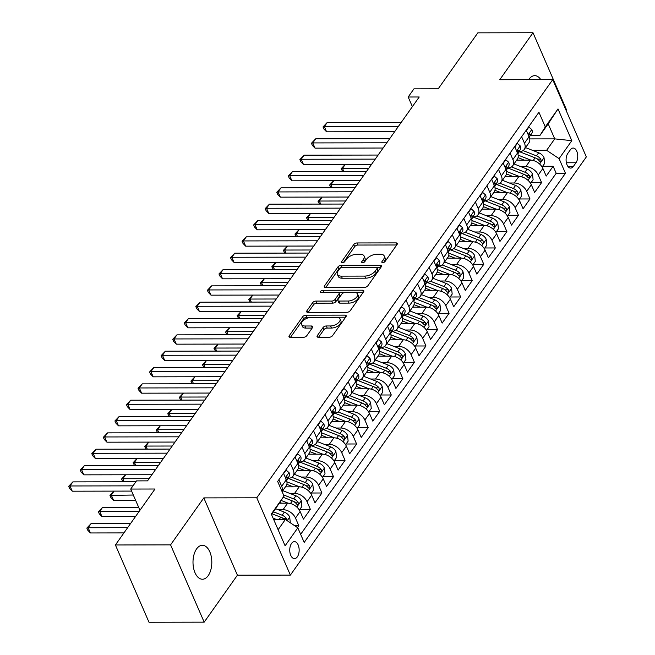 <?xml version="1.0" encoding="UTF-8"?>
<svg xmlns="http://www.w3.org/2000/svg" width="655" height="655" viewBox="0 0 655 655"><rect width="100%" height="100%" fill="white"/><g stroke="black" fill="none" stroke-linecap="round" stroke-linejoin="round"><path stroke-width="0.98" d="M382.708 262.647A1.826 0.933 -23.5 0 0 385.017 261.525L397.077 244.487A2.604 1.335 -23.5 0 0 397.298 243.455A2.604 1.335 -23.5 0 0 396.046 242.89L357.049 242.956A2.604 1.335 -23.5 0 0 353.749 244.569L341.697 261.599A1.826 0.933 -23.5 0 0 341.542 262.327A1.826 0.933 -23.5 0 0 342.418 262.721A1.826 0.933 -23.5 0 0 344.726 261.599L346.29 259.388A8.327 4.266 -23.5 0 1 356.852 254.246L360.103 254.246A8.327 4.266 -23.5 0 1 364.106 256.056A8.327 4.266 -23.5 0 1 363.402 259.364L361.838 261.566A1.826 0.933 -23.5 0 0 361.683 262.287A1.826 0.933 -23.5 0 0 362.559 262.688A1.826 0.933 -23.5 0 0 364.876 261.558L366.432 259.355A8.327 4.266 -23.5 0 1 376.993 254.214L380.244 254.206A8.327 4.266 -23.5 0 1 384.256 256.015A8.327 4.266 -23.5 0 1 383.543 259.323L381.988 261.533A1.826 0.933 -23.5 0 0 381.832 262.254A1.826 0.933 -23.5 0 0 382.708 262.647M208.216 575.639A16.973 9.407 89.9 0 0 211.295 556.734A16.973 9.407 89.9 0 0 202.379 545.304A16.973 9.407 89.9 0 0 196.59 548.906A16.973 9.407 89.9 0 0 193.52 567.811A16.973 9.407 89.9 0 0 202.436 579.241A16.973 9.407 89.9 0 0 208.216 575.639M540.817 79.64A16.973 9.407 89.9 0 0 534.75 75.661A16.973 9.407 89.9 0 0 528.962 79.263A16.973 9.407 89.9 0 0 528.691 79.664M297.362 556.807A8.482 4.708 89.9 0 0 298.893 547.351A8.482 4.708 89.9 0 0 294.439 541.636A8.482 4.708 89.9 0 0 291.549 543.437A8.482 4.708 89.9 0 0 290.009 552.885A8.482 4.708 89.9 0 0 294.463 558.609A8.482 4.708 89.9 0 0 297.362 556.807M317.29 335.671A2.604 1.335 -23.5 0 0 317.069 336.703A2.604 1.335 -23.5 0 0 318.322 337.268L329.26 337.251A2.604 1.335 -23.5 0 0 332.56 335.647L345.955 316.725A2.604 1.335 -23.5 0 0 346.176 315.685A2.604 1.335 -23.5 0 0 344.923 315.12L305.934 315.194A2.604 1.335 -23.5 0 0 302.626 316.799L289.24 335.72A2.604 1.335 -23.5 0 0 289.019 336.752A2.604 1.335 -23.5 0 0 290.271 337.317L303.486 337.3A2.604 1.335 -23.5 0 0 306.786 335.688L312.517 327.59A2.604 1.335 -23.5 0 0 312.738 326.558A2.604 1.335 -23.5 0 0 311.485 325.994L304.935 326.002A6.959 3.562 -23.5 0 1 301.587 324.495A6.959 3.562 -23.5 0 1 303.994 319.918A6.959 3.562 -23.5 0 1 311.002 317.429L336.67 317.38A6.959 3.562 -23.5 0 1 340.019 318.895A6.959 3.562 -23.5 0 1 337.612 323.464A6.959 3.562 -23.5 0 1 330.603 325.961L326.321 325.969A2.604 1.335 -23.5 0 0 323.021 327.574L317.29 335.671L317.978 337.251M566.207 110.605L566.608 110.032L533.006 32.75L477.831 32.848L438.236 88.793L413.96 88.843L408.18 97.005L419.216 96.989L147.539 480.868L136.502 480.893L130.722 489.056L139.949 510.278M170.57 544.87L204.18 622.152L237.413 575.188L203.811 497.898L170.57 544.87L115.403 544.968L154.998 489.015L130.722 489.056M203.811 497.898L256.776 497.808L552.73 79.623L586.34 156.905L290.378 575.098L256.776 497.808M533.006 32.75L499.765 79.713L552.73 79.623M364.557 287.381A2.604 1.335 -23.5 0 0 367.856 285.776L381.243 266.855A2.604 1.335 -23.5 0 0 381.464 265.824A2.604 1.335 -23.5 0 0 380.211 265.259L341.222 265.324A2.604 1.335 -23.5 0 0 337.923 266.937L324.528 285.85A2.604 1.335 -23.5 0 0 324.307 286.89A2.604 1.335 -23.5 0 0 325.56 287.455L364.557 287.381M363.599 291.786L350.212 310.707A2.604 1.335 -23.5 0 1 346.904 312.32L307.915 312.386A2.604 1.335 -23.5 0 1 306.663 311.821A2.604 1.335 -23.5 0 1 306.884 310.789L312.615 302.692A2.604 1.335 -23.5 0 1 315.915 301.079L331.733 301.054A2.604 1.335 -23.5 0 0 335.032 299.45L338.831 294.079A2.604 1.335 -23.5 0 0 339.053 293.039A2.604 1.335 -23.5 0 0 337.8 292.474L321.335 292.507A1.826 0.933 -23.5 0 1 320.459 292.114A1.826 0.933 -23.5 0 1 321.089 290.91A1.826 0.933 -23.5 0 1 322.923 290.263L362.567 290.19A2.604 1.335 -23.5 0 1 363.82 290.755A2.604 1.335 -23.5 0 1 363.599 291.786M204.18 622.152L149.004 622.25L115.403 544.968M297.452 527.578L298.803 525.662L294.603 525.67M278.138 509.705L283.026 509.696A10.603 6.959 35.3 0 1 295.487 518.039L300.113 511.506L303.429 519.128L310.364 509.328L299.859 509.344M289.698 493.371L294.586 493.362A10.603 6.959 35.3 0 1 307.048 501.705L311.674 495.172L314.99 502.794L321.924 492.994L311.42 493.01M301.259 477.036L306.147 477.028A10.603 6.959 35.3 0 1 318.608 485.363L323.234 478.83L326.55 486.46L333.485 476.66L322.981 476.676M312.82 460.702L317.708 460.694A10.603 6.959 35.3 0 1 330.169 469.029L334.795 462.495L338.111 470.118L345.046 460.318L334.541 460.342M324.381 444.368L329.269 444.36A10.603 6.959 35.3 0 1 341.73 452.695L346.356 446.161L349.672 453.784L356.607 443.984L346.102 444M335.941 428.026L340.829 428.018A10.603 6.959 35.3 0 1 353.291 436.361L357.917 429.827L361.232 437.45L368.167 427.65L357.663 427.666M347.502 411.692L352.39 411.684A10.603 6.959 35.3 0 1 364.851 420.027L369.477 413.493L372.793 421.116L379.728 411.315L369.224 411.332M359.063 395.358L363.951 395.35A10.603 6.959 35.3 0 1 376.412 403.693L381.038 397.159L384.354 404.782L391.289 394.981L380.784 394.998M370.624 379.024L375.511 379.016A10.603 6.959 35.3 0 1 387.973 387.351L392.599 380.817L395.915 388.448L402.85 378.639L392.345 378.664M382.184 362.69L387.072 362.682A10.603 6.959 35.3 0 1 399.534 371.017L404.16 364.483L407.476 372.106L414.41 362.305L403.906 362.33M393.745 346.356L398.633 346.348A10.603 6.959 35.3 0 1 411.094 354.683L415.72 348.149L419.036 355.771L425.971 345.971L415.466 345.987M405.306 330.014L410.194 330.005A10.603 6.959 35.3 0 1 422.655 338.348L427.281 331.815L430.597 339.437L437.532 329.637L427.027 329.653M416.867 313.68L421.755 313.671A10.603 6.959 35.3 0 1 434.216 322.014L438.842 315.481L442.158 323.103L449.093 313.303L438.588 313.319M428.427 297.345L433.315 297.337A10.603 6.959 35.3 0 1 445.777 305.68L450.403 299.147L453.718 306.769L460.653 296.969L450.149 296.985M439.988 281.011L444.876 281.003A10.603 6.959 35.3 0 1 457.337 289.338L461.963 282.804L465.279 290.435L472.214 280.627L461.709 280.651M451.549 264.677L456.437 264.669A10.603 6.959 35.3 0 1 468.898 273.004L473.524 266.47L476.84 274.093L483.775 264.293L473.27 264.317M463.11 248.343L467.998 248.335A10.603 6.959 35.3 0 1 480.459 256.67L485.085 250.136L488.401 257.759L495.336 247.958L484.831 247.975M474.67 232.001L479.558 231.993A10.603 6.959 35.3 0 1 492.02 240.336L496.646 233.802L499.962 241.425L506.896 231.624L496.392 231.641M486.231 215.667L491.119 215.659A10.603 6.959 35.3 0 1 503.58 224.002L508.206 217.468L511.522 225.091L518.457 215.29L507.952 215.307M497.792 199.333L502.68 199.325A10.603 6.959 35.3 0 1 515.141 207.668L519.767 201.134L523.083 208.757L530.018 198.956L519.513 198.973M509.353 182.999L514.24 182.991A10.603 6.959 35.3 0 1 526.702 191.326L531.328 184.792L534.644 192.423L541.579 182.614L538.263 174.991A10.603 6.959 -144.7 0 0 525.809 166.657L520.913 166.665M531.074 182.639L541.579 182.614M300.113 511.506A10.603 6.959 -144.7 0 0 287.651 503.163L279.603 503.179M311.674 495.172A10.603 6.959 -144.7 0 0 299.212 486.829L285.465 486.853M323.234 478.83A10.603 6.959 -144.7 0 0 310.773 470.495L297.026 470.519M334.795 462.495A10.603 6.959 -144.7 0 0 322.334 454.161L308.587 454.185M346.356 446.161A10.603 6.959 -144.7 0 0 333.894 437.827L320.148 437.843M357.917 429.827A10.603 6.959 -144.7 0 0 345.455 421.484L331.708 421.509M369.477 413.493A10.603 6.959 -144.7 0 0 357.016 405.15L343.269 405.175M381.038 397.159A10.603 6.959 -144.7 0 0 368.577 388.816L354.83 388.841M392.599 380.817A10.603 6.959 -144.7 0 0 380.137 372.482L366.391 372.507M404.16 364.483A10.603 6.959 -144.7 0 0 391.698 356.148L377.951 356.173M415.72 348.149A10.603 6.959 -144.7 0 0 403.259 339.806L389.512 339.83M427.281 331.815A10.603 6.959 -144.7 0 0 414.82 323.472L401.073 323.496M438.842 315.481A10.603 6.959 -144.7 0 0 426.38 307.138L412.634 307.162M450.403 299.147A10.603 6.959 -144.7 0 0 437.941 290.804L424.194 290.828M461.963 282.804A10.603 6.959 -144.7 0 0 449.502 274.47L435.755 274.494M473.524 266.47A10.603 6.959 -144.7 0 0 461.063 258.135L447.316 258.16M485.085 250.136A10.603 6.959 -144.7 0 0 472.623 241.793L458.877 241.818M496.646 233.802A10.603 6.959 -144.7 0 0 484.184 225.459L470.437 225.484M508.206 217.468A10.603 6.959 -144.7 0 0 495.745 209.125L481.998 209.15M519.767 201.134A10.603 6.959 -144.7 0 0 507.306 192.791L493.559 192.816M531.328 184.792A10.603 6.959 -144.7 0 0 518.866 176.457L505.12 176.482M570.366 149.798L567.819 153.393A8.22 4.56 89.9 0 0 566.338 162.546A8.22 4.56 89.9 0 0 570.652 168.089A8.22 4.56 89.9 0 0 573.452 166.337L575.999 162.743A8.22 4.56 89.9 0 0 577.489 153.589A8.22 4.56 89.9 0 0 573.166 148.055A8.22 4.56 89.9 0 0 570.366 149.798M278.113 529.723L285.359 519.481L297.82 527.824L304.182 542.446L565.453 173.264L559.092 158.641L546.638 150.306L532.474 150.331M297.82 527.824L285.105 545.795L271.301 514.044L284.016 496.072L277.663 481.45L538.934 112.267L545.288 126.89L558.011 108.926L571.815 140.669L559.092 158.641M287.709 478.322L288.053 478.322A10.603 6.959 35.3 0 0 293.072 476.095L297.697 469.561A10.603 6.959 -144.7 0 0 297.869 463.421L295.037 456.903M299.269 461.988L299.613 461.988A20.289 13.305 35.3 0 1 299.728 462.029L315.448 468.202A7.025 4.61 35.3 0 1 319.828 471.477L320.745 472.083L321.392 471.641L321.212 469.512A7.025 4.61 -144.7 0 0 316.84 466.245L303.388 460.964M310.83 445.654L311.174 445.654A20.289 13.305 35.3 0 1 311.289 445.695L327.009 451.868A7.025 4.61 35.3 0 1 331.389 455.135L332.306 455.749L332.953 455.299L332.773 453.178A7.025 4.61 -144.7 0 0 328.401 449.911L314.949 444.63M322.391 429.32L322.735 429.32A20.289 13.305 35.3 0 1 322.849 429.361L338.578 435.534A7.025 4.61 35.3 0 1 342.95 438.801L343.867 439.415L344.514 438.965L344.334 436.844A7.025 4.61 -144.7 0 0 339.961 433.577L326.509 428.288M333.952 412.986L334.296 412.986A20.289 13.305 35.3 0 1 334.41 413.027L350.138 419.2A7.025 4.61 35.3 0 1 354.511 422.467L355.428 423.081L356.074 422.631L355.894 420.51A7.025 4.61 -144.7 0 0 351.522 417.235L338.07 411.954M345.512 396.643L345.856 396.643A10.603 6.959 35.3 0 0 350.875 394.416L355.501 387.883A10.603 6.959 -144.7 0 0 355.673 381.742L352.84 375.225M357.073 380.309L357.417 380.309A20.289 13.305 35.3 0 1 357.532 380.35L373.26 386.524A7.025 4.61 35.3 0 1 377.632 389.799L378.549 390.405L379.196 389.962L379.016 387.834A7.025 4.61 -144.7 0 0 374.644 384.567L361.192 379.286M368.634 363.975L368.978 363.975A20.289 13.305 35.3 0 1 369.092 364.016L384.821 370.19A7.025 4.61 35.3 0 1 389.193 373.465L390.11 374.07L390.757 373.62L390.577 371.5A7.025 4.61 -144.7 0 0 386.204 368.233L372.752 362.952M380.195 347.641L380.539 347.641A20.289 13.305 35.3 0 1 380.653 347.682L396.381 353.856A7.025 4.61 35.3 0 1 400.754 357.122L401.679 357.736L402.317 357.286L402.137 355.166A7.025 4.61 -144.7 0 0 397.765 351.899L384.313 346.618M391.755 331.307L392.099 331.307A20.289 13.305 35.3 0 1 392.214 331.348L407.942 337.522A7.025 4.61 35.3 0 1 412.314 340.788L413.24 341.402L413.878 340.952L413.698 338.831A7.025 4.61 -144.7 0 0 409.326 335.565L395.874 330.276M403.316 314.973L403.66 314.973A10.603 6.959 35.3 0 0 408.687 312.738L413.305 306.204A10.603 6.959 -144.7 0 0 413.477 300.064L410.644 293.546M414.877 298.631L415.221 298.631A20.289 13.305 35.3 0 1 415.335 298.672L431.064 304.853A7.025 4.61 35.3 0 1 435.436 308.12L436.361 308.726L437 308.284L436.819 306.163A7.025 4.61 -144.7 0 0 432.447 302.888L418.995 297.607M426.438 282.297L426.782 282.297A20.289 13.305 35.3 0 1 426.896 282.338L442.624 288.511A7.025 4.61 35.3 0 1 446.997 291.786L447.922 292.392L448.56 291.95L448.38 289.821A7.025 4.61 -144.7 0 0 444.008 286.554L430.556 281.273M437.999 265.963L438.342 265.963A20.289 13.305 35.3 0 1 438.457 266.004L454.185 272.177A7.025 4.61 35.3 0 1 458.557 275.452L459.483 276.058L460.121 275.608L459.941 273.487A7.025 4.61 -144.7 0 0 455.569 270.22L442.117 264.939M449.559 249.629L449.903 249.629A20.289 13.305 35.3 0 1 450.018 249.67L465.746 255.843A7.025 4.61 35.3 0 1 470.118 259.11L471.043 259.724L471.682 259.274L471.502 257.153A7.025 4.61 -144.7 0 0 467.13 253.886L453.678 248.605M461.12 233.295L461.464 233.295A10.603 6.959 35.3 0 0 466.491 231.068L471.109 224.526A10.603 6.959 -144.7 0 0 471.281 218.385L468.448 211.868M472.681 216.961L473.025 216.952A20.289 13.305 35.3 0 1 473.139 217.002L488.867 223.175A7.025 4.61 35.3 0 1 493.24 226.442L494.165 227.056L494.803 226.605L494.623 224.485A7.025 4.61 -144.7 0 0 490.251 221.21L476.799 215.929M484.242 200.618L484.585 200.618A20.289 13.305 35.3 0 1 484.7 200.659L500.428 206.841A7.025 4.61 35.3 0 1 504.8 210.108L505.725 210.714L506.364 210.271L506.184 208.143A7.025 4.61 -144.7 0 0 501.812 204.876L488.36 199.595M495.802 184.284L496.146 184.284A20.289 13.305 35.3 0 1 496.261 184.325L511.989 190.499A7.025 4.61 35.3 0 1 516.361 193.774L517.286 194.379L517.925 193.937L517.745 191.809A7.025 4.61 -144.7 0 0 513.373 188.542L499.921 183.261M507.363 167.95L507.707 167.95A20.289 13.305 35.3 0 1 507.822 167.991L523.55 174.165A7.025 4.61 35.3 0 1 527.922 177.439L528.847 178.045L529.486 177.595L529.306 175.474A7.025 4.61 -144.7 0 0 524.933 172.208L511.49 166.927M300.653 534.341L556.185 173.28L553.139 166.28L546.204 176.08L542.889 168.458A10.603 6.959 -144.7 0 0 530.427 160.123L516.68 160.147M518.924 151.616L519.268 151.616A10.603 6.959 -144.7 0 0 524.295 149.389A10.603 6.959 -144.7 0 0 524.458 143.24L521.626 136.723M524.295 149.389L528.913 142.855A10.603 6.959 -144.7 0 0 529.084 136.707L526.252 130.189M278.85 479.771L281.683 486.288A10.603 6.959 35.3 0 1 282.027 491.496M282.084 491.627L286.137 485.895A10.603 6.959 -144.7 0 0 286.309 479.755L283.476 473.238M290.411 463.437L293.244 469.954A10.603 6.959 35.3 0 1 293.072 476.095M301.971 447.095L304.804 453.62A10.603 6.959 35.3 0 1 304.632 459.761A10.603 6.959 35.3 0 1 299.613 461.988M304.632 459.761L309.258 453.227A10.603 6.959 -144.7 0 0 309.43 447.087L306.597 440.561M313.532 430.761L316.365 437.278A10.603 6.959 35.3 0 1 316.193 443.427A10.603 6.959 35.3 0 1 311.174 445.654M316.193 443.427L320.819 436.893A10.603 6.959 -144.7 0 0 320.991 430.744L318.158 424.227M325.093 414.427L327.926 420.944A10.603 6.959 35.3 0 1 327.754 427.093A10.603 6.959 35.3 0 1 322.735 429.32M327.754 427.093L332.38 420.559A10.603 6.959 -144.7 0 0 332.552 414.41L329.719 407.893M336.654 398.093L339.486 404.61A10.603 6.959 35.3 0 1 339.315 410.75A10.603 6.959 35.3 0 1 334.296 412.986M339.315 410.75L343.94 404.217A10.603 6.959 -144.7 0 0 344.112 398.076L341.28 391.559M348.214 381.759L351.047 388.276A10.603 6.959 35.3 0 1 350.875 394.416M359.775 365.424L362.608 371.942A10.603 6.959 35.3 0 1 362.436 378.082A10.603 6.959 35.3 0 1 357.417 380.309M362.436 378.082L367.062 371.549A10.603 6.959 -144.7 0 0 367.234 365.408L364.401 358.883M371.336 349.082L374.169 355.608A10.603 6.959 35.3 0 1 374.005 361.748A10.603 6.959 35.3 0 1 368.978 363.975M374.005 361.748L378.623 355.215A10.603 6.959 -144.7 0 0 378.795 349.074L375.962 342.549M382.897 332.748L385.729 339.265A10.603 6.959 35.3 0 1 385.566 345.414A10.603 6.959 35.3 0 1 380.539 347.641M385.566 345.414L390.183 338.881A10.603 6.959 -144.7 0 0 390.355 332.732L387.523 326.215M394.457 316.414L397.29 322.931A10.603 6.959 35.3 0 1 397.127 329.08A10.603 6.959 35.3 0 1 392.099 331.307M397.127 329.08L401.744 322.547A10.603 6.959 -144.7 0 0 401.916 316.398L399.083 309.88M406.018 300.08L408.851 306.597A10.603 6.959 35.3 0 1 408.687 312.738M417.579 283.746L420.412 290.263A10.603 6.959 35.3 0 1 420.248 296.404A10.603 6.959 35.3 0 1 415.221 298.631M420.248 296.404L424.866 289.87A10.603 6.959 -144.7 0 0 425.038 283.73L422.205 277.212M429.14 267.412L431.973 273.929A10.603 6.959 35.3 0 1 431.809 280.07A10.603 6.959 35.3 0 1 426.782 282.297M431.809 280.07L436.426 273.536A10.603 6.959 -144.7 0 0 436.598 267.396L433.766 260.87M440.7 251.07L443.533 257.595A10.603 6.959 35.3 0 1 443.369 263.736A10.603 6.959 35.3 0 1 438.342 265.963M443.369 263.736L447.987 257.202A10.603 6.959 -144.7 0 0 448.159 251.061L445.326 244.536M452.261 234.736L455.094 241.253A10.603 6.959 35.3 0 1 454.93 247.402A10.603 6.959 35.3 0 1 449.903 249.629M454.93 247.402L459.548 240.868A10.603 6.959 -144.7 0 0 459.72 234.719L456.887 228.202M463.822 218.402L466.655 224.919A10.603 6.959 35.3 0 1 466.491 231.068M475.383 202.067L478.216 208.585A10.603 6.959 35.3 0 1 478.052 214.725A10.603 6.959 35.3 0 1 473.025 216.952M478.052 214.725L482.669 208.192A10.603 6.959 -144.7 0 0 482.841 202.051L480.009 195.534M486.943 185.733L489.776 192.251A10.603 6.959 35.3 0 1 489.613 198.391A10.603 6.959 35.3 0 1 484.585 200.618M489.613 198.391L494.23 191.858A10.603 6.959 -144.7 0 0 494.402 185.717L491.569 179.2M498.504 169.399L501.337 175.917A10.603 6.959 35.3 0 1 501.173 182.057A10.603 6.959 35.3 0 1 496.146 184.284M501.173 182.057L505.791 175.524A10.603 6.959 -144.7 0 0 505.963 169.383L503.13 162.858M510.065 153.057L512.898 159.583A10.603 6.959 35.3 0 1 512.734 165.723A10.603 6.959 35.3 0 1 507.707 167.95M512.734 165.723L517.352 159.19A10.603 6.959 -144.7 0 0 517.524 153.049L514.691 146.524M526.702 191.326L530.018 198.956M515.141 207.668L518.457 215.29M503.58 224.002L506.896 231.624M492.02 240.336L495.336 247.958M480.459 256.67L483.775 264.293M468.898 273.004L472.214 280.627M457.337 289.338L460.653 296.969M445.777 305.68L449.093 313.303M434.216 322.014L437.532 329.637M422.655 338.348L425.971 345.971M411.094 354.683L414.41 362.305M399.534 371.017L402.85 378.639M387.973 387.351L391.289 394.981M376.412 403.693L379.728 411.315M364.851 420.027L368.167 427.65M353.291 436.361L356.607 443.984M341.73 452.695L345.046 460.318M330.169 469.029L333.485 476.66M318.608 485.363L321.924 492.994M307.048 501.705L310.364 509.328M295.487 518.039L298.803 525.662M285.359 519.481L273.675 519.505M546.638 150.306L554.728 138.868L548.186 123.828L540.097 135.266L545.288 126.89M529.731 138.909L554.728 138.868L571.815 140.669M530.484 135.282L540.097 135.266M237.413 575.188L290.378 575.098M408.18 97.005L412.38 106.65M284.016 496.072L271.579 514.683M542.635 166.304L553.139 166.28M556.185 173.28L565.453 173.264M548.186 123.828L558.011 108.926M383.724 262.442L384.452 261.419A8.327 4.266 -23.5 0 0 385.156 258.103L384.256 256.015M364.106 256.056L365.015 258.144A8.327 4.266 -23.5 0 1 364.311 261.451L363.582 262.483M396.725 244.978L357.957 245.044A2.604 1.335 -23.5 0 0 354.658 246.657L343.433 262.516M380.899 267.346L342.131 267.412A2.604 1.335 -23.5 0 0 338.831 269.025L325.789 287.455M376.961 268.624A1.826 0.933 -23.5 0 0 377.116 267.903A1.826 0.933 -23.5 0 0 376.24 267.51L342.016 267.567A1.826 0.933 -23.5 0 0 339.708 268.689L338.062 271.014A8.327 4.266 -23.5 0 0 337.358 274.322A8.327 4.266 -23.5 0 0 341.361 276.132L364.753 276.091A8.327 4.266 -23.5 0 0 375.315 270.949L376.961 268.624L377.869 270.712A1.826 0.933 -23.5 0 0 378.025 269.991L377.116 267.903M337.358 274.322L338.258 276.418A8.327 4.266 -23.5 0 0 342.27 278.228L341.361 276.132M377.869 270.712L376.224 273.037A8.327 4.266 -23.5 0 1 365.662 278.187L342.27 278.228M308.137 312.386L313.524 304.78L312.615 302.692M339.053 293.039L339.961 295.135A2.604 1.335 -23.5 0 1 339.74 296.166L335.941 301.537A2.604 1.335 -23.5 0 1 332.642 303.142L316.823 303.175A2.604 1.335 -23.5 0 0 313.524 304.78M363.255 292.277L323.832 292.351A1.826 0.933 -23.5 0 0 322.964 292.507M348.141 301.022A6.959 3.562 -23.5 0 0 355.149 298.533A6.959 3.562 -23.5 0 0 357.556 293.964A6.959 3.562 -23.5 0 0 354.208 292.449L345.169 292.466A2.604 1.335 -23.5 0 0 341.869 294.07L338.062 299.441A2.604 1.335 -23.5 0 0 337.841 300.473A2.604 1.335 -23.5 0 0 339.094 301.038L348.141 301.022L349.049 303.118A6.959 3.562 -23.5 0 0 356.058 300.62A6.959 3.562 -23.5 0 0 358.465 296.052L357.556 293.964M337.841 300.473L338.75 302.561A2.604 1.335 -23.5 0 0 340.002 303.134L339.094 301.038M349.049 303.118L340.002 303.134M340.019 318.895L340.927 320.983A6.959 3.562 -23.5 0 1 338.52 325.551A6.959 3.562 -23.5 0 1 331.512 328.049L327.23 328.057A2.604 1.335 -23.5 0 0 323.93 329.661L318.543 337.268M301.587 324.495L302.487 326.583A6.959 3.562 -23.5 0 0 305.844 328.089L304.935 326.002M312.173 328.081L305.844 328.089M345.611 317.216L306.843 317.282A2.604 1.335 -23.5 0 0 303.535 318.887L290.493 337.317M542.127 167.017L544.682 163.414L544.018 157.601A7.025 4.61 -144.7 0 0 538.688 152.771L525.547 147.604M530.861 160.131L518.154 155.137M524.442 160.131L518.072 157.626M519.276 151.616A20.289 13.305 35.3 0 1 519.382 151.657L535.11 157.83A7.025 4.61 35.3 0 1 539.483 161.097L540.408 161.711L541.046 161.261L540.866 159.14A7.025 4.61 -144.7 0 0 536.494 155.874L523.05 150.593M535.585 158.035L536.257 158.297A3.578 2.35 35.3 0 1 537.689 159.149L540.866 159.14M345.283 164.405L342.483 168.36L368.732 168.319M342.671 171.422L341.165 168.712L345.234 164.405M341.165 168.712L342.483 168.36L343.818 171.422M526.407 130.55L528.872 127.07L531.844 129.616A7.025 4.61 35.3 0 1 531.688 133.579L529.494 136.682A7.025 4.61 -144.7 0 0 530.059 134.283L529.592 133.669M398.363 126.456L324.323 126.587L327.213 122.501L401.253 122.37M528.921 134.283L530.059 134.283C529.256 133.325 528.798 133.98 528.675 136.24M394.662 131.688L326.591 131.811L324.323 126.587L323.005 126.931L327.213 122.501M326.591 131.811L323.906 129.019L323.005 126.931M528.872 127.07L528.462 127.07M530.566 183.351L533.121 179.748L532.458 173.935A7.025 4.61 -144.7 0 0 527.128 169.105L513.987 163.938M519.3 176.465L506.593 171.471M512.881 176.465L506.511 173.96M524.025 174.369L524.696 174.631A3.578 2.35 35.3 0 1 526.129 175.483L529.306 175.474M333.723 180.739L330.922 184.702L357.171 184.653M331.111 187.756L329.604 185.046L333.673 180.739M329.604 185.046L330.922 184.702L332.257 187.756M519.006 199.685L521.56 196.082L520.897 190.278A7.025 4.61 -144.7 0 0 515.567 185.439L502.426 180.281M507.74 192.799L495.033 187.813M501.321 192.799L494.951 190.294M512.464 190.703L513.135 190.973A3.578 2.35 35.3 0 1 514.568 191.817L517.745 191.809M322.162 197.073L319.362 201.036L345.611 200.987M319.55 204.09L318.043 201.38L322.113 197.073M318.043 201.38L319.362 201.036L320.696 204.09M507.445 216.019L509.999 212.416L509.336 206.612A7.025 4.61 -144.7 0 0 504.006 201.773L490.865 196.615M496.179 209.133L483.472 204.147M489.76 209.133L483.39 206.636M500.903 207.046L501.574 207.307A3.578 2.35 35.3 0 1 503.007 208.151L506.184 208.143M310.601 213.415L307.801 217.37L334.05 217.321M307.989 220.424L306.483 217.714L310.552 213.415M306.483 217.714L307.801 217.37L309.135 220.424M495.884 232.353L498.439 228.759L497.775 222.946A7.025 4.61 -144.7 0 0 492.445 218.107L479.304 212.949M484.618 225.467L471.911 220.481M478.199 225.476L471.829 222.97M489.342 223.38L490.014 223.642A3.578 2.35 35.3 0 1 491.447 224.485L494.623 224.485M299.04 229.749L296.24 233.704L322.489 233.655M296.428 236.766L294.922 234.048L298.991 229.749M294.922 234.048L296.24 233.704L297.575 236.758M514.846 146.892L517.311 143.404L520.283 145.95A7.025 4.61 35.3 0 1 520.127 149.913L517.933 153.016A7.025 4.61 -144.7 0 0 518.498 150.617L518.031 150.011M386.802 142.79L312.762 142.921L315.653 138.835L389.692 138.704M517.36 150.617L518.498 150.617C517.696 149.659 517.237 150.314 517.114 152.582M383.101 148.022L315.03 148.145L312.762 142.921L311.444 143.265L315.653 138.835M315.03 148.145L312.345 145.361L311.444 143.265M517.311 143.404L516.901 143.404M503.286 163.226L505.75 159.738L508.722 162.284A7.025 4.61 35.3 0 1 508.567 166.247L506.372 169.35A7.025 4.61 -144.7 0 0 506.937 166.951L506.471 166.345M375.241 159.124L301.202 159.255L304.092 155.178L378.131 155.047M505.799 166.959L506.937 166.951C506.135 165.993 505.676 166.648 505.554 168.916M371.541 164.356L303.47 164.479L301.202 159.255L299.875 159.607L304.092 155.178M303.47 164.479L300.784 161.695L299.875 159.607M505.75 159.738L505.341 159.738M491.725 179.56L494.189 176.072L497.161 178.618A7.025 4.61 35.3 0 1 497.006 182.581L494.812 185.684A7.025 4.61 -144.7 0 0 495.376 183.294L494.91 182.679M363.681 175.458L289.641 175.589L292.531 171.512L366.571 171.381M494.238 183.294L495.376 183.294C494.574 182.336 494.116 182.982 493.993 185.25M359.98 180.698L291.909 180.813L289.641 175.589L288.315 175.941L292.531 171.512M291.909 180.813L289.223 178.029L288.315 175.941M494.189 176.072L493.78 176.072M480.164 195.894L482.629 192.414L485.601 194.953A7.025 4.61 35.3 0 1 485.445 198.923L483.251 202.027A7.025 4.61 -144.7 0 0 483.816 199.628L483.349 199.014M352.12 191.8L278.08 191.931L280.97 187.846L355.01 187.715M482.678 199.628L483.816 199.628C483.013 198.67 482.555 199.325 482.432 201.584M348.419 197.032L280.348 197.147L278.08 191.931L276.754 192.275L280.97 187.846M280.348 197.147L277.663 194.363L276.754 192.275M482.629 192.414L482.219 192.414M484.323 248.695L486.878 245.093L486.215 239.28A7.025 4.61 -144.7 0 0 480.885 234.441L467.744 229.283M473.057 241.81L460.35 236.815M466.638 241.81L460.268 239.304M461.472 233.295A20.289 13.305 35.3 0 1 461.578 233.336L477.307 239.509A7.025 4.61 35.3 0 1 481.679 242.776L482.604 243.39L483.243 242.94L483.062 240.819A7.025 4.61 -144.7 0 0 478.69 237.552L465.238 232.263M477.782 239.714L478.453 239.976A3.578 2.35 35.3 0 1 479.886 240.827L483.062 240.819M287.479 246.083L284.679 250.038L310.928 249.997M284.868 253.1L283.361 250.39L287.43 246.083M283.361 250.39L284.679 250.038L286.014 253.092M468.603 212.228L471.068 208.749L474.04 211.287A7.025 4.61 35.3 0 1 473.884 215.258L471.69 218.361A7.025 4.61 -144.7 0 0 472.255 215.962L471.788 215.348M340.559 208.134L266.519 208.265L269.41 204.18L343.449 204.049M471.117 215.962L472.255 215.962C471.453 215.004 470.994 215.659 470.871 217.919M336.85 213.366L268.787 213.489L266.519 208.265L265.193 208.609L269.41 204.18M268.787 213.489L266.102 210.697L265.193 208.609M471.068 208.749L470.658 208.749M472.763 265.029L475.309 261.427L474.654 255.614A7.025 4.61 -144.7 0 0 469.324 250.783L456.183 245.617M461.497 258.144L448.79 253.149M455.078 258.144L448.708 255.638M466.221 256.048L466.892 256.31A3.578 2.35 35.3 0 1 468.325 257.161L471.502 257.153M275.919 262.418L273.119 266.372L299.368 266.331M273.307 269.434L271.8 266.724L275.87 262.418M271.8 266.724L273.119 266.372L274.453 269.434M457.043 228.57L459.507 225.083L462.479 227.629A7.025 4.61 35.3 0 1 462.324 231.592L460.129 234.695A7.025 4.61 -144.7 0 0 460.694 232.296L460.228 231.682M328.998 224.469L254.959 224.599L257.849 220.514L331.889 220.383M459.556 232.296L460.694 232.296C459.892 231.338 459.433 231.993 459.311 234.253M325.289 229.7L257.227 229.823L254.959 224.599L253.632 224.943L257.849 220.514M257.227 229.823L254.541 227.031L253.632 224.943M459.507 225.083L459.098 225.083M461.202 281.363L463.748 277.761L463.093 271.948A7.025 4.61 -144.7 0 0 457.763 267.117L444.622 261.951M449.936 274.478L437.229 269.483M443.517 274.478L437.147 271.972M454.66 272.382L455.331 272.644A3.578 2.35 35.3 0 1 456.764 273.495L459.941 273.487M264.358 278.752L261.558 282.714L287.807 282.665M261.746 285.768L260.24 283.058L264.309 278.752M260.24 283.058L261.558 282.714L262.892 285.768M445.482 244.904L447.946 241.417L450.918 243.963A7.025 4.61 35.3 0 1 450.763 247.926L448.569 251.029A7.025 4.61 -144.7 0 0 449.133 248.63L448.667 248.024M317.438 240.803L243.398 240.934L246.288 236.848L320.328 236.717M447.995 248.63L449.133 248.63C448.331 247.672 447.873 248.327 447.75 250.595M313.729 246.034L245.666 246.157L243.398 240.934L242.072 241.277L246.288 236.848M245.666 246.157L242.98 243.373L242.072 241.277M447.946 241.417L447.537 241.417M449.641 297.697L452.187 294.095L451.532 288.29A7.025 4.61 -144.7 0 0 446.202 283.451L433.061 278.293M438.375 290.812L425.668 285.826M431.956 290.812L425.586 288.306M443.099 288.716L443.771 288.986A3.578 2.35 35.3 0 1 445.203 289.829L448.38 289.821M252.797 295.086L249.997 299.048L276.246 298.999M250.185 302.102L248.679 299.392L252.748 295.086M248.679 299.392L249.997 299.048L251.332 302.102M433.921 261.239L436.386 257.751L439.358 260.297A7.025 4.61 35.3 0 1 439.202 264.26L437.008 267.363A7.025 4.61 -144.7 0 0 437.573 264.964L437.106 264.358M305.877 257.137L231.837 257.268L234.727 253.19L308.767 253.059M436.435 264.972L437.573 264.964C436.77 264.006 436.312 264.661 436.189 266.929M302.168 262.368L234.105 262.491L231.837 257.268L230.511 257.62L234.727 253.19M234.105 262.491L231.42 259.707L230.511 257.62M436.386 257.751L435.976 257.751M438.08 314.032L440.627 310.429L439.972 304.624A7.025 4.61 -144.7 0 0 434.642 299.785L421.501 294.627M426.814 307.146L414.107 302.16M420.395 307.146L414.026 304.649M431.539 305.058L432.21 305.32A3.578 2.35 35.3 0 1 433.643 306.163L436.819 306.163M241.236 311.428L238.436 315.382L264.685 315.333M238.625 318.436L237.118 315.726L241.187 311.428M237.118 315.726L238.436 315.382L239.771 318.436M422.36 277.573L424.825 274.085L427.797 276.631A7.025 4.61 35.3 0 1 427.641 280.594L425.447 283.697A7.025 4.61 -144.7 0 0 426.012 281.306L425.545 280.692M294.316 273.479L220.276 273.61L223.167 269.524L297.206 269.393M424.874 281.306L426.012 281.306C425.21 280.348 424.751 280.995 424.628 283.263M290.607 278.711L222.544 278.825L220.276 273.61L218.95 273.954L223.167 269.524M222.544 278.825L219.859 276.042L218.95 273.954M424.825 274.085L424.415 274.085M426.52 330.374L429.066 326.771L428.411 320.958A7.025 4.61 -144.7 0 0 423.081 316.119L409.94 310.961M415.254 323.48L402.547 318.494M408.835 323.488L402.465 320.983M403.668 314.973A20.289 13.305 35.3 0 1 403.775 315.014L419.503 321.187A7.025 4.61 35.3 0 1 423.875 324.454L424.8 325.068L425.439 324.618L425.259 322.497A7.025 4.61 -144.7 0 0 420.887 319.222L407.435 313.941M419.978 321.392L420.649 321.654A3.578 2.35 35.3 0 1 422.082 322.497L425.259 322.497M229.676 327.762L226.876 331.717L253.125 331.667M227.064 334.779L225.557 332.06L229.627 327.762M225.557 332.06L226.876 331.717L228.21 334.77M410.8 293.907L413.264 290.427L416.236 292.965A7.025 4.61 35.3 0 1 416.081 296.936L413.886 300.039A7.025 4.61 -144.7 0 0 414.451 297.64L413.985 297.026M282.755 289.813L208.716 289.944L211.606 285.858L285.645 285.727M413.313 297.64L414.451 297.64C413.649 296.682 413.19 297.337 413.068 299.597M279.046 295.045L210.984 295.159L208.716 289.944L207.389 290.288L211.606 285.858M210.984 295.159L208.298 292.376L207.389 290.288M413.264 290.427L412.855 290.427M414.959 346.708L417.505 343.105L416.85 337.292A7.025 4.61 -144.7 0 0 411.52 332.453L398.379 327.295M403.685 339.822L390.986 334.828M397.274 339.822L390.904 337.317M408.417 337.726L409.088 337.988A3.578 2.35 35.3 0 1 410.521 338.84L413.698 338.831M218.115 344.096L215.315 348.051L241.564 348.01M215.503 351.113L213.997 348.403L218.066 344.096M213.997 348.403L215.315 348.051L216.649 351.105M399.239 310.241L401.703 306.761L404.675 309.299A7.025 4.61 35.3 0 1 404.52 313.27L402.326 316.373A7.025 4.61 -144.7 0 0 402.89 313.974L402.424 313.36M271.195 306.147L197.155 306.278L200.045 302.192L274.085 302.061M401.752 313.974L402.89 313.974C402.088 313.016 401.63 313.671 401.507 315.931M267.486 311.379L199.423 311.502L197.155 306.278L195.829 306.622L200.045 302.192M199.423 311.502L196.737 308.71L195.829 306.622M401.703 306.761L401.294 306.761M403.398 363.042L405.944 359.439L405.289 353.626A7.025 4.61 -144.7 0 0 399.959 348.796L386.818 343.629M392.124 356.156L379.425 351.162M385.713 356.156L379.343 353.651M396.856 354.06L397.528 354.322A3.578 2.35 35.3 0 1 398.96 355.174L402.137 355.166M206.554 360.43L203.754 364.385L230.003 364.344M203.942 367.447L202.436 364.737L206.505 360.43M202.436 364.737L203.754 364.385L205.089 367.447M387.678 326.583L390.143 323.095L393.115 325.641A7.025 4.61 35.3 0 1 392.959 329.604L390.765 332.707A7.025 4.61 -144.7 0 0 391.33 330.308L390.863 329.694M259.634 322.481L185.594 322.612L188.484 318.526L262.524 318.395M390.192 330.308L391.33 330.308C390.527 329.35 390.069 330.005 389.946 332.273M255.925 327.713L187.862 327.836L185.594 322.612L184.268 322.956L188.484 318.526M187.862 327.836L185.177 325.044L184.268 322.956M390.143 323.095L389.733 323.095M391.837 379.376L394.384 375.773L393.729 369.96A7.025 4.61 -144.7 0 0 388.399 365.13L375.258 359.963M380.563 372.49L367.864 367.496M374.152 372.49L367.782 369.985M385.296 370.394L385.967 370.656A3.578 2.35 35.3 0 1 387.4 371.508L390.577 371.5M194.993 376.764L192.193 380.727L218.442 380.678M192.382 383.781L190.875 381.071L194.944 376.764M190.875 381.071L192.193 380.727L193.528 383.781M376.117 342.917L378.582 339.429L381.554 341.976A7.025 4.61 35.3 0 1 381.398 345.938L379.204 349.041A7.025 4.61 -144.7 0 0 379.769 346.642L379.302 346.036M248.073 338.815L174.034 338.946L176.924 334.861L250.963 334.73M378.631 346.651L379.769 346.642C378.967 345.684 378.508 346.339 378.385 348.607M244.364 344.047L176.301 344.17L174.034 338.946L172.707 339.298L176.924 334.861M176.301 344.17L173.616 341.386L172.707 339.298M378.582 339.429L378.172 339.429M380.277 395.71L382.823 392.108L382.168 386.303A7.025 4.61 -144.7 0 0 376.838 381.464L363.697 376.306M369.002 388.824L356.304 383.838M362.592 388.824L356.222 386.327M373.735 386.728L374.406 386.999A3.578 2.35 35.3 0 1 375.839 387.842L379.016 387.834M183.433 393.098L180.633 397.061L206.882 397.012M180.821 400.115L179.314 397.405L183.384 393.098M179.314 397.405L180.633 397.061L181.967 400.115M364.557 359.251L367.021 355.763L369.993 358.31A7.025 4.61 35.3 0 1 369.838 362.272L367.643 365.375A7.025 4.61 -144.7 0 0 368.208 362.976L367.742 362.371M236.512 355.149L162.473 355.28L165.363 351.203L239.402 351.072M367.07 362.985L368.208 362.976C367.406 362.019 366.947 362.673 366.825 364.941M232.803 360.381L164.741 360.504L162.473 355.28L161.146 355.632L165.363 351.203M164.741 360.504L162.055 357.72L161.146 355.632M367.021 355.763L366.612 355.763M368.716 412.044L371.262 408.45L370.607 402.637A7.025 4.61 -144.7 0 0 365.277 397.798L352.136 392.64M357.442 405.158L344.743 400.172M351.031 405.158L344.661 402.661M345.865 396.643A20.289 13.305 35.3 0 1 345.971 396.684L361.699 402.866A7.025 4.61 35.3 0 1 366.071 406.133L366.988 406.747L367.635 406.296L367.455 404.176A7.025 4.61 -144.7 0 0 363.083 400.901L349.631 395.62M362.174 403.071L362.845 403.333A3.578 2.35 35.3 0 1 364.278 404.176L367.455 404.176M171.872 409.44L169.072 413.395L195.321 413.346M169.26 416.449L167.754 413.739L171.823 409.44M167.754 413.739L169.072 413.395L170.406 416.449M352.996 375.585L355.46 372.097L358.432 374.644A7.025 4.61 35.3 0 1 358.277 378.606L356.083 381.718A7.025 4.61 -144.7 0 0 356.648 379.319L356.181 378.705M224.952 371.491L150.912 371.622L153.802 367.537L227.842 367.406M355.509 379.319L356.648 379.319C355.845 378.361 355.387 379.008 355.256 381.276M221.243 376.723L153.18 376.838L150.912 371.622L149.586 371.966L153.802 367.537M153.18 376.838L150.494 374.054L149.586 371.966M355.46 372.097L355.051 372.097M357.155 428.386L359.701 424.784L359.046 418.971A7.025 4.61 -144.7 0 0 353.716 414.132L340.575 408.974M345.881 421.492L333.182 416.506M339.47 421.501L333.1 418.995M350.613 419.405L351.285 419.667A3.578 2.35 35.3 0 1 352.717 420.51L355.894 420.51M160.311 425.775L157.511 429.729L183.76 429.68M157.699 432.791L156.193 430.073L160.262 425.775M156.193 430.073L157.511 429.729L158.846 432.783M341.435 391.919L343.9 388.44L346.872 390.978A7.025 4.61 35.3 0 1 346.716 394.949L344.522 398.052A7.025 4.61 -144.7 0 0 345.087 395.653L344.62 395.039M213.391 387.825L139.351 387.956L142.241 383.871L216.281 383.74M343.949 395.653L345.087 395.653C344.284 394.695 343.826 395.35 343.695 397.61M209.682 393.057L141.619 393.18L139.351 387.956L138.025 388.3L142.241 383.871M141.619 393.18L138.934 390.388L138.025 388.3M343.9 388.44L343.49 388.44M345.594 444.72L348.141 441.118L347.486 435.305A7.025 4.61 -144.7 0 0 342.156 430.466L329.015 425.308M334.32 437.835L321.621 432.84M327.909 437.835L321.54 435.329M339.053 435.739L339.724 436.001A3.578 2.35 35.3 0 1 341.157 436.852L344.334 436.844M148.75 442.109L145.95 446.063L172.2 446.022M146.139 449.125L144.632 446.415L148.701 442.109M144.632 446.415L145.95 446.063L147.285 449.125M329.874 408.253L332.339 404.774L335.311 407.312A7.025 4.61 35.3 0 1 335.155 411.283L332.961 414.386A7.025 4.61 -144.7 0 0 333.526 411.987L333.059 411.373M201.83 404.16L127.791 404.291L130.681 400.205L204.72 400.074M332.388 411.987L333.526 411.987C332.724 411.029 332.265 411.684 332.134 413.944M198.121 409.391L130.058 409.514L127.791 404.291L126.464 404.634L130.681 400.205M130.058 409.514L127.373 406.722L126.464 404.634M332.339 404.774L331.929 404.774M334.034 461.055L336.58 457.452L335.925 451.639A7.025 4.61 -144.7 0 0 330.595 446.808L317.454 441.642M322.759 454.169L310.061 449.174M316.349 454.169L309.979 451.663M327.492 452.073L328.163 452.335A3.578 2.35 35.3 0 1 329.596 453.186L332.773 453.178M137.19 458.443L134.39 462.397L160.639 462.356M134.578 465.459L133.071 462.749L137.141 458.443M133.071 462.749L134.39 462.397L135.724 465.459M318.314 424.596L320.778 421.108L323.75 423.654A7.025 4.61 35.3 0 1 323.595 427.617L321.4 430.72A7.025 4.61 -144.7 0 0 321.965 428.321L321.499 427.707M190.269 420.494L116.23 420.625L119.12 416.539L193.159 416.408M320.827 428.321L321.965 428.321C321.163 427.363 320.704 428.018 320.573 430.286M186.56 425.725L118.498 425.848L116.23 420.625L114.903 420.968L119.12 416.539M118.498 425.848L115.812 423.056L114.903 420.968M320.778 421.108L320.369 421.108M322.473 477.389L325.019 473.786L324.364 467.973A7.025 4.61 -144.7 0 0 319.034 463.142L305.893 457.984M311.199 470.503L298.5 465.508M304.788 470.503L298.418 467.998M315.931 468.407L316.602 468.677A3.578 2.35 35.3 0 1 318.035 469.52L321.212 469.512M125.629 474.777L122.829 478.74L149.078 478.69M123.017 481.793L121.511 479.083L125.58 474.777M121.511 479.083L122.829 478.74L124.163 481.793M306.753 440.93L309.217 437.442L312.189 439.988A7.025 4.61 35.3 0 1 312.034 443.951L309.84 447.054A7.025 4.61 -144.7 0 0 310.404 444.655L309.938 444.049M178.709 436.828L104.669 436.959L107.559 432.873L181.599 432.742M309.266 444.663L310.404 444.655C309.602 443.697 309.144 444.352 309.013 446.62M175 442.059L106.937 442.182L104.669 436.959L103.343 437.311L107.559 432.873M106.937 442.182L104.251 439.399L103.343 437.311M309.217 437.442L308.808 437.442M310.912 493.723L313.458 490.12L312.803 484.315A7.025 4.61 -144.7 0 0 307.473 479.476L294.332 474.318M299.638 486.837L286.939 481.851M293.227 486.837L286.857 484.34M114.068 491.119L111.268 495.074L113.544 500.297L135.593 500.256M288.061 478.322A20.289 13.305 35.3 0 1 288.167 478.363L303.887 484.544A7.025 4.61 35.3 0 1 308.268 487.811L309.185 488.417L309.831 487.975L309.651 485.846A7.025 4.61 -144.7 0 0 305.279 482.579L291.827 477.298M304.37 484.741L305.042 485.011A3.578 2.35 35.3 0 1 306.474 485.854L309.651 485.846M113.544 500.297L110.859 497.505L109.95 495.417L133.317 495.033M109.95 495.417L114.019 491.119M295.192 457.264L297.657 453.776L300.629 456.322A7.025 4.61 35.3 0 1 300.473 460.285L298.279 463.388A7.025 4.61 -144.7 0 0 298.844 460.989L298.377 460.383M167.148 453.162L93.108 453.293L95.998 449.215L170.038 449.084M297.706 460.997L298.844 460.989C298.041 460.039 297.583 460.686 297.452 462.954M163.439 458.394L95.376 458.516L93.108 453.293L91.782 453.645L95.998 449.215M95.376 458.516L92.691 455.733L91.782 453.645M297.657 453.776L297.247 453.776M299.351 510.057L301.898 506.462L301.243 500.649A7.025 4.61 -144.7 0 0 295.913 495.81L282.772 490.652M288.077 503.171L281.273 500.502M281.666 503.171L280.012 502.524M138.639 507.257L102.598 507.322L99.707 511.408L101.983 516.631L135.495 516.574M283.247 497.309L292.327 500.878A7.025 4.61 35.3 0 1 296.707 504.145L297.624 504.759L298.271 504.309L298.09 502.188A7.025 4.61 -144.7 0 0 293.718 498.913L283.509 494.91M292.81 501.083L293.481 501.345A3.578 2.35 35.3 0 1 294.914 502.188L298.09 502.188M101.983 516.631L99.298 513.839L98.389 511.751L99.707 511.408L139.204 511.334M98.389 511.751L102.598 507.322M283.631 473.598L286.096 470.11L289.068 472.656A7.025 4.61 35.3 0 1 288.912 476.619L286.718 479.73A7.025 4.61 -144.7 0 0 287.283 477.331L286.816 476.717M155.587 469.504L81.547 469.635L84.438 465.549L158.477 465.418M286.145 477.331L287.283 477.331C286.481 476.373 286.022 477.02 285.891 479.288M151.878 474.736L83.815 474.85L81.547 469.635L80.221 469.979L84.438 465.549M83.815 474.85L81.13 472.067L80.221 469.979M286.096 470.11L285.686 470.118M290.329 522.813L289.682 516.983A7.025 4.61 -144.7 0 0 284.352 512.144L275.763 508.771M276.492 519.497L273.094 518.162M130.533 523.591L91.037 523.656L88.147 527.742L90.423 532.965L123.934 532.908M286.8 520.447L286.53 518.523A7.025 4.61 -144.7 0 0 282.158 515.248L273.561 511.874M281.249 517.417L281.92 517.679A3.578 2.35 35.3 0 1 283.353 518.523L286.53 518.523M272.177 513.839L280.766 517.213A7.025 4.61 35.3 0 1 284.262 519.489M90.423 532.965L87.737 530.182L86.828 528.086L88.147 527.742L127.643 527.676M86.828 528.086L91.037 523.656M132.99 485.854L69.987 485.969L72.877 481.883L135.88 481.769M131.606 491.086L72.255 491.193L69.987 485.969L68.66 486.313L72.877 481.883M72.255 491.193L69.569 488.401L68.66 486.313M283.026 509.696L287.651 503.163M294.586 493.362L299.212 486.829M306.147 477.028L310.773 470.495M317.708 460.694L322.334 454.161M329.269 444.36L333.894 437.827M340.829 428.018L345.455 421.484M352.39 411.684L357.016 405.15M363.951 395.35L368.577 388.816M375.511 379.016L380.137 372.482M387.072 362.682L391.698 356.148M398.633 346.348L403.259 339.806M410.194 330.005L414.82 323.472M421.755 313.671L426.38 307.138M433.315 297.337L437.941 290.804M444.876 281.003L449.502 274.47M456.437 264.669L461.063 258.135M467.998 248.335L472.623 241.793M479.558 231.993L484.184 225.459M491.119 215.659L495.745 209.125M502.68 199.325L507.306 192.791M514.24 182.991L518.866 176.457M525.809 166.657L530.427 160.123M524.458 143.24L529.084 136.707M281.683 486.288L286.309 479.755M293.244 469.954L297.869 463.421M304.804 453.62L309.43 447.087M316.365 437.278L320.991 430.744M327.926 420.944L332.552 414.41M339.486 404.61L344.112 398.076M351.047 388.276L355.673 381.742M362.608 371.942L367.234 365.408M374.169 355.608L378.795 349.074M385.729 339.265L390.355 332.732M397.29 322.931L401.916 316.398M408.851 306.597L413.477 300.064M420.412 290.263L425.038 283.73M431.973 273.929L436.598 267.396M443.533 257.595L448.159 251.061M455.094 241.253L459.72 234.719M466.655 224.919L471.281 218.385M478.216 208.585L482.841 202.051M489.776 192.251L494.402 185.717M501.337 175.917L505.963 169.383M512.898 159.583L517.524 153.049M538.263 174.991L542.889 168.458M566.379 162.768L575.999 162.743M567.844 166.354L573.452 166.337M384.452 261.419L383.543 259.323M362.321 262.671L361.838 261.566M364.311 261.451L363.402 259.364M342.172 262.704L341.697 261.599M354.658 246.657L353.749 244.569M357.957 245.044L357.049 242.956M396.865 244.782L396.046 242.89M382.463 262.639L381.988 261.533M325.216 287.43L324.528 285.85M338.831 269.025L337.923 266.937M342.131 267.412L341.222 265.324M381.038 267.15L380.211 265.259M365.662 278.187L364.753 276.091M376.224 273.037L375.315 270.949M307.572 312.361L306.884 310.789M316.823 303.175L315.915 301.079M332.642 303.142L331.733 301.054M335.941 301.537L335.032 299.45M339.74 296.166L338.831 294.079M323.832 292.351L322.923 290.263M363.394 292.081L362.567 290.19M323.93 329.661L323.021 327.574M327.23 328.057L326.321 325.969M331.512 328.049L330.603 325.961M312.312 327.885L311.485 325.994M289.928 337.3L289.24 335.72M303.535 318.887L302.626 316.799M306.843 317.282L305.934 315.194M345.742 317.02L344.923 315.12M539.597 164.012L544.035 157.749M517.835 153.851L519.382 151.657M536.494 155.874L538.688 152.771M533.219 160.491L535.11 157.83M531.77 129.551L528.176 134.627M528.036 180.346L532.474 174.083M506.274 170.185L507.822 167.991M524.933 172.208L527.128 169.105M521.658 176.825L523.55 174.165M516.476 196.68L520.913 190.417M494.713 186.519L496.261 184.325M513.373 188.542L515.567 185.439M510.098 193.168L511.989 190.499M504.915 213.022L509.353 206.751M483.153 202.853L484.7 200.659M501.812 204.876L504.006 201.773M498.537 209.502L500.428 206.841M493.354 229.356L497.792 223.093M471.592 219.188L473.139 217.002M490.251 221.21L492.445 218.107M486.976 225.836L488.867 223.175M520.209 145.885L516.615 150.961M508.648 162.219L505.054 167.295M497.088 178.553L493.493 183.629M485.527 194.887L481.933 199.971M481.793 245.69L486.231 239.427M460.031 235.53L461.578 233.336M478.69 237.552L480.885 234.441M475.415 242.17L477.307 239.509M473.966 211.229L470.372 216.306M470.233 262.025L474.67 255.761M448.47 251.864L450.018 249.67M467.13 253.886L469.324 250.783M463.855 258.504L465.746 255.843M462.405 227.563L458.811 232.64M458.672 278.359L463.11 272.095M436.91 268.198L438.457 266.004M455.569 270.22L457.763 267.117M452.294 274.846L454.185 272.177M450.845 243.897L447.25 248.974M447.111 294.693L451.549 288.429M425.349 284.532L426.896 282.338M444.008 286.554L446.202 283.451M440.733 291.18L442.624 288.511M439.284 260.231L435.69 265.308M435.55 311.035L439.988 304.763M413.788 300.866L415.335 298.672M432.447 302.888L434.642 299.785M429.172 307.514L431.064 304.853M427.723 276.566L424.129 281.642M423.99 327.369L428.427 321.106M402.227 317.2L403.775 315.014M420.887 319.222L423.081 316.119M417.612 323.848L419.503 321.187M416.162 292.908L412.568 297.984M412.429 343.703L416.867 337.44M390.667 333.542L392.214 331.348M409.326 335.565L411.52 332.453M406.051 340.182L407.942 337.522M404.602 309.242L401.007 314.318M400.868 360.037L405.306 353.774M379.106 349.876L380.653 347.682M397.765 351.899L399.959 348.796M394.49 356.517L396.381 353.856M393.041 325.576L389.447 330.652M389.307 376.371L393.745 370.108M367.545 366.21L369.092 364.016M386.204 368.233L388.399 365.13M382.929 372.859L384.821 370.19M381.48 341.91L377.886 346.986M377.747 392.705L382.184 386.442M355.984 382.545L357.532 380.35M374.644 384.567L376.838 381.464M371.369 389.193L373.26 386.524M369.919 358.244L366.325 363.32M366.186 409.048L370.624 402.776M344.424 398.879L345.971 396.684M363.083 400.901L365.277 397.798M359.808 405.527L361.699 402.866M358.359 374.578L354.764 379.663M354.625 425.382L359.063 419.118M332.863 415.213L334.41 413.027M351.522 417.235L353.716 414.132M348.247 421.861L350.138 419.2M346.798 390.92L343.204 395.997M343.064 441.716L347.502 435.452M321.302 431.555L322.849 429.361M339.961 433.577L342.156 430.466M336.686 438.195L338.578 435.534M335.237 407.254L331.643 412.331M331.504 458.05L335.941 451.786M309.741 447.889L311.289 445.695M328.401 449.911L330.595 446.808M325.126 454.529L327.009 451.868M323.676 423.589L320.082 428.665M319.943 474.384L324.381 468.12M298.181 464.223L299.728 462.029M316.84 466.245L319.034 463.142M313.565 470.871L315.448 468.202M312.116 439.923L308.521 444.999M308.382 490.726L312.82 484.454M286.62 480.557L288.167 478.363M305.279 482.579L307.473 479.476M302.004 487.205L303.887 484.544M300.555 456.257L296.961 461.333M296.821 507.06L301.259 500.797M293.718 498.913L295.913 495.81M290.443 503.539L292.327 500.878M288.994 472.591L285.4 477.675M287.168 520.692L289.698 517.131M282.158 515.248L284.352 512.144M279.153 519.497L280.766 517.213"/></g></svg>
